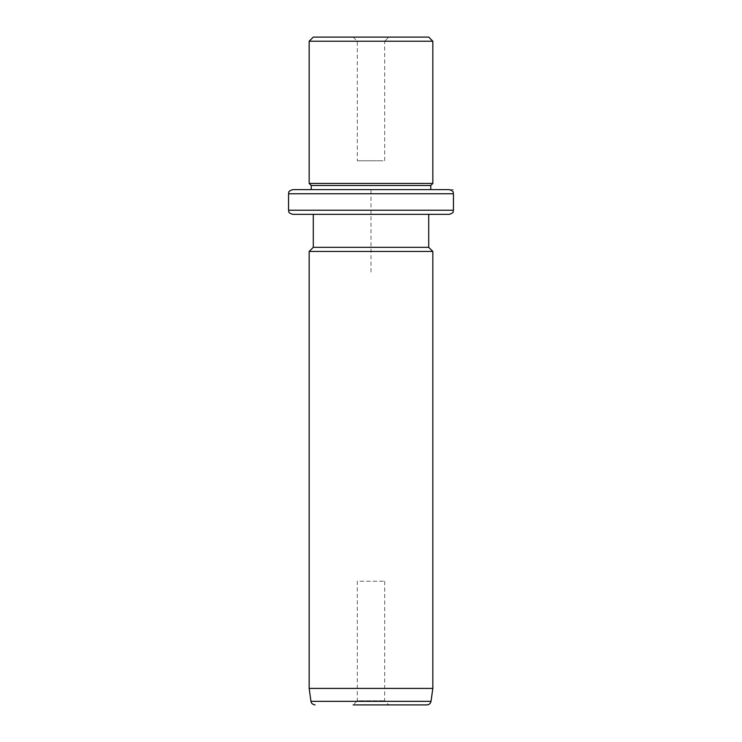 <?xml version="1.0" encoding="UTF-8"?>
<svg xmlns="http://www.w3.org/2000/svg" width="742" height="742" viewBox="0 0 742 742"><rect width="100%" height="100%" fill="white"/><g stroke="black" fill="none" stroke-linecap="round" stroke-linejoin="round"><path stroke-width="0.56" stroke-dasharray="3.71 2.78" d="M383.02 160.764L357.301 160.764L383.02 160.764M384.699 160.764L384.699 41.218L357.301 41.218L384.699 41.218L388.827 37.1L353.173 37.1L388.827 37.1M428.709 37.1L313.291 37.1M309.164 41.218L432.836 41.218M432.836 183.441L309.164 183.441M430.768 185.5L311.232 185.5M318.541 189.618L430.768 189.618L318.541 189.618M430.768 189.618L311.232 189.618M449.318 189.618L439.737 189.618M428.709 214.355L320.349 214.355M449.318 214.355L439.737 214.355M428.709 247.336L313.291 247.336M309.164 251.455L432.836 251.455M432.836 688.409L309.164 688.409M426.928 704.9L420.083 704.9M384.699 581.236L384.699 700.782L388.827 704.9L353.173 704.9L388.827 704.9L353.173 704.9L357.301 700.782L384.699 700.782L357.301 700.782L357.301 581.236L384.699 581.236L357.301 581.236M371 272.064L371 189.618L453.445 189.618M453.445 193.745L288.555 193.745M453.445 210.236L288.555 210.236M431.019 701.348L310.981 701.348M353.173 37.1L357.301 41.218L357.301 160.764"/><path stroke-width="1.11" d="M320.349 37.1L428.709 37.1L432.836 41.218L309.164 41.218L313.291 37.1L320.349 37.1M288.555 193.745L453.445 193.745L453.445 210.236L288.555 210.236L288.555 193.745C289.436 192.484 286.866 191.733 292.682 189.618L311.232 189.618L311.232 185.5L309.164 183.441L432.836 183.441L432.836 41.218M311.232 185.5L430.768 185.5L432.836 183.441M439.737 189.618L430.768 189.618L430.768 185.5M292.682 189.618L449.318 189.618C454.957 191.584 452.657 192.521 453.445 193.745M439.737 214.355L428.709 214.355L428.709 247.336L432.836 251.455L309.164 251.455L313.291 247.336L428.709 247.336M313.291 247.336L313.291 214.355L292.682 214.355L449.318 214.355C454.957 212.398 452.657 211.451 453.445 210.236M313.291 214.355L320.349 214.355M432.836 688.409L431.019 701.348L310.981 701.348L309.164 688.409L432.836 688.409L432.836 251.455M353.173 704.9L426.928 704.9C429.173 704.724 430.536 703.546 431.019 701.348M420.083 704.9L388.827 704.9M309.164 183.441L309.164 41.218M288.555 210.236C289.343 211.451 287.043 212.398 292.682 214.355M309.164 688.409L309.164 251.455M310.981 701.348C311.204 703.305 312.567 704.483 315.072 704.9"/></g></svg>
